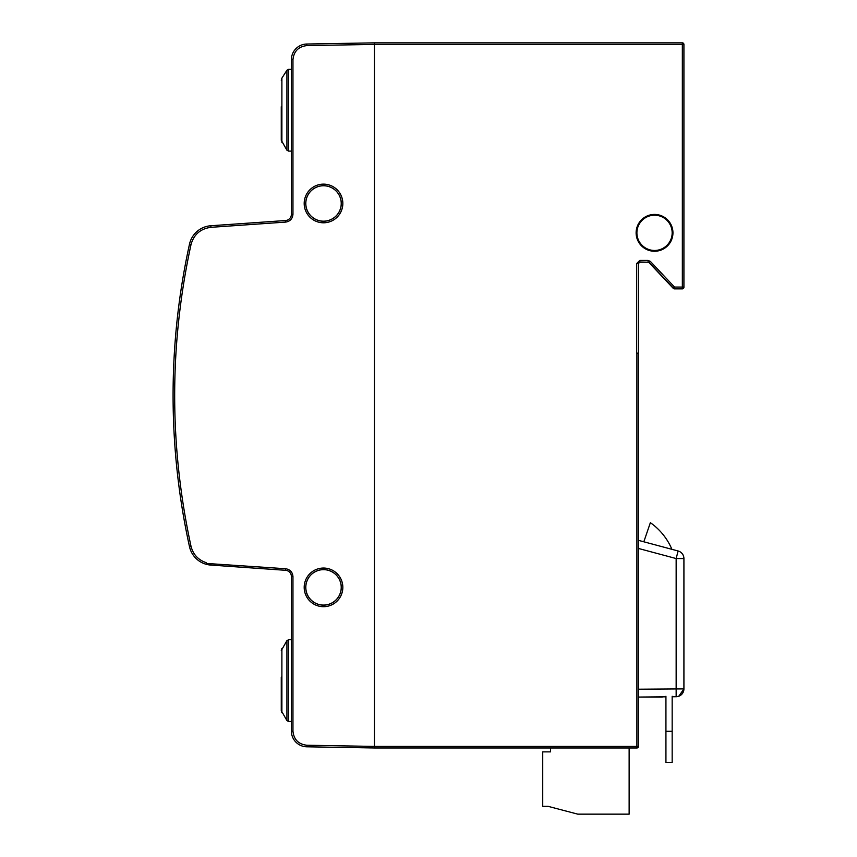 <?xml version="1.0" encoding="UTF-8"?>
<svg xmlns="http://www.w3.org/2000/svg" width="857" height="857" viewBox="0 0 857 857"><rect width="100%" height="100%" fill="white"/><g stroke="black" fill="none" stroke-linecap="round" stroke-linejoin="round"><path stroke-width="1.29" d="M672.167 232.847A17.633 17.633 0 0 1 654.534 250.469A17.633 17.633 0 0 1 636.901 232.847A17.633 17.633 0 0 1 654.534 215.214A17.633 17.633 0 0 1 672.167 232.847A17.633 17.633 0 0 0 654.534 215.214A17.633 17.633 0 0 0 636.901 232.847M654.534 214.432L653.88 214.443M651.277 250.962L654.534 251.251M672.563 229.119L672.381 228.316L672.563 229.119M306.817 745.236L306.785 746.801L374.445 747.979L374.445 746.415L374.445 747.979L636.901 747.979L636.901 746.415L374.445 746.415L374.445 44.414L374.445 746.415L306.817 745.236C298.44 744.23 293.822 739.527 292.955 731.139L291.391 731.139L291.391 576.557L292.955 576.557C292.537 572.08 290.105 569.476 285.67 568.737L206.312 563.435A692.595 692.595 0 0 1 206.109 562.631C198.16 559.9 193.136 554.468 191.025 546.337L189.493 546.67A705.129 705.129 0 0 1 189.493 244.159A23.503 23.503 0 0 1 210.811 225.755L210.929 227.319L285.67 222.092C290.105 221.363 292.537 218.76 292.955 214.282L292.955 59.701C293.822 51.302 298.44 46.599 306.817 45.592L306.785 44.028A15.672 15.672 0 0 0 291.391 59.701L291.391 214.282A6.267 6.267 0 0 1 285.563 220.528L210.811 225.755A23.503 23.503 0 0 0 189.493 244.159L191.025 244.502C193.907 234.422 200.538 228.701 210.929 227.319M306.817 45.592L374.445 44.414L682.343 44.414L682.343 287.063L683.918 287.063A1.564 1.564 180 0 1 682.343 288.627L682.343 288.863A1.564 1.564 0 0 0 683.918 287.299L683.918 44.414L682.343 44.414L682.343 42.85L374.445 42.85L374.445 44.414L374.445 42.85L306.785 44.028M638.476 353.138L636.901 353.17L636.901 746.415L638.476 746.415L638.476 263.795A1.564 1.564 135 0 1 640.04 262.221L647.978 262.221A1.564 1.564 -156.6 0 1 649.124 262.713L673.27 288.37L674.513 287.063L650.367 261.406L649.22 262.478L673.366 288.134A1.564 1.564 -156.6 0 0 674.513 288.627L682.343 288.627A1.564 1.564 180 0 0 683.918 287.063L683.918 287.063M636.901 353.17L638.24 353.138M682.343 42.85A1.564 1.564 0 0 1 683.918 44.414A1.564 1.564 0 0 0 682.343 42.85M650.367 261.406L648.085 260.421L639.804 260.421L636.665 263.549L636.665 353.17M638.476 746.415A1.564 1.564 0 0 1 636.901 747.979A1.564 1.564 0 0 0 638.476 746.415M665.932 696.816L638.476 697.062L662.247 697.062M676.473 696.72A7.831 7.831 0 0 1 676.152 696.73L672.167 696.762M638.476 689.221L683.918 688.899A7.831 7.831 0 0 1 676.152 696.73L676.152 558.55L678.112 550.987L672.167 549.391M678.776 696.248L683.918 688.899A7.831 7.831 0 0 1 676.152 696.73C680.865 696.227 683.457 693.613 683.918 688.899L683.918 558.55A7.831 7.831 0 0 0 678.112 550.987L638.476 540.36M683.918 664.314L683.918 634.384M305.81 587.366A17.708 17.708 0 0 1 323.517 569.659A17.708 17.708 0 0 1 341.225 587.366A17.708 17.708 0 0 1 323.517 605.074A17.708 17.708 0 0 1 305.81 587.366M305.81 203.463A17.708 17.708 0 0 1 323.517 185.755A17.708 17.708 0 0 1 341.225 203.463A17.708 17.708 0 0 1 323.517 221.17A17.708 17.708 0 0 1 305.81 203.463M210.929 563.51L210.811 565.074A23.503 23.503 0 0 1 189.493 546.67A23.503 23.503 0 0 0 210.811 565.074L285.563 570.301A6.267 6.267 0 0 1 291.391 576.557A6.267 6.267 0 0 0 285.563 570.301L285.67 568.737M306.785 746.801A15.672 15.672 0 0 1 291.391 731.139A15.672 15.672 0 0 0 306.785 746.801M647.978 262.221L639.804 261.985L639.804 260.421L636.665 263.549L639.804 260.421L636.665 263.549L638.24 263.549L640.04 262.221M281.267 106.718L281.267 140.227L286.924 150.2L288.563 151.1L288.563 69.363L286.924 70.263L286.924 150.2M665.932 731.3L672.167 731.3L672.167 762.441L665.932 762.441L665.932 696.27M672.167 731.3L672.167 696.27M643.821 541.795L650.367 522.684A62.272 62.272 0 0 1 671.909 549.316M281.267 677.094L281.267 710.603L286.924 720.576L288.563 721.476L288.563 639.74L286.924 640.64L286.924 720.576M629.134 747.979L629.134 814.15L577.757 814.15L548.18 806.362L542.727 806.362L542.727 751.878L550.515 751.878L550.515 747.979M636.119 232.847A18.415 18.415 0 0 0 654.534 251.251A18.415 18.415 0 0 0 672.949 232.847A18.415 18.415 0 0 0 654.534 214.432A18.415 18.415 0 0 0 636.119 232.847M638.476 350.759L638.476 263.795M649.124 262.713L648.085 261.985L648.085 260.421M682.343 288.627L682.343 287.063L674.513 287.063L674.405 288.863A1.564 1.564 23.4 0 1 673.27 288.37M683.918 287.299L683.918 287.299A1.564 1.564 0 0 1 682.343 288.863L674.405 288.863M678.112 550.987A7.831 7.831 0 0 1 683.918 558.55L676.152 558.55L638.476 548.459M341.279 587.366A17.761 17.761 0 0 0 323.517 569.605A17.761 17.761 0 0 0 305.745 587.366A17.761 17.761 0 0 0 323.517 605.138A17.761 17.761 0 0 0 341.279 587.366M342.832 587.366A19.325 19.325 0 0 1 323.517 606.692A19.325 19.325 0 0 1 304.192 587.366A19.325 19.325 0 0 1 323.517 568.052A19.325 19.325 0 0 1 342.832 587.366M341.279 203.463A17.761 17.761 0 0 0 323.517 185.701A17.761 17.761 0 0 0 305.745 203.463A17.761 17.761 0 0 0 323.517 221.235A17.761 17.761 0 0 0 341.279 203.463M342.832 203.463A19.325 19.325 0 0 1 323.517 222.788A19.325 19.325 0 0 1 304.192 203.463A19.325 19.325 0 0 1 323.517 184.137A19.325 19.325 0 0 1 342.832 203.463M189.493 546.67A705.129 705.129 0 0 1 189.493 244.159M291.391 59.701L292.955 59.701L292.955 74.58M292.955 731.139L292.955 576.557M285.563 220.528L285.67 222.092M291.391 214.282L292.955 214.282L292.955 145.883M191.025 546.337C169.225 445.726 169.225 345.114 191.025 244.502M281.267 80.237L281.889 78.137L281.889 142.326M286.924 640.64L281.267 650.602L281.889 648.513L281.889 712.703L281.267 710.603M291.391 151.1L288.563 151.1M291.391 69.363L288.563 69.363M281.889 78.137L286.924 70.263M291.391 721.476L288.563 721.476M291.391 639.74L288.563 639.74M281.889 648.513L281.267 650.602L281.889 648.513"/></g></svg>

